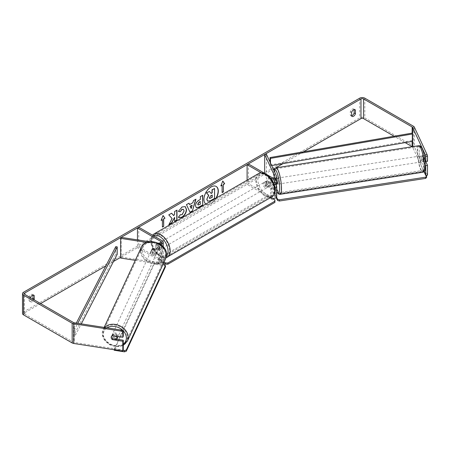 <?xml version="1.0" encoding="UTF-8"?>
<svg xmlns="http://www.w3.org/2000/svg" width="450" height="450" viewBox="0 0 450 450"><rect width="100%" height="100%" fill="white"/><g stroke="black" fill="none" stroke-linecap="round" stroke-linejoin="round"><path stroke-width="0.34" stroke-dasharray="2.25 1.69" d="M274.314 185.136L273.184 182.7A3.015 0.636 81.2 0 1 272.869 180.056A3.015 0.636 81.2 0 1 273.184 178.763L274.933 178.487L276.604 182.098A3.617 2.093 180 0 1 276.727 182.638M275.85 184.41L274.933 182.43A3.015 0.636 81.2 0 1 274.618 179.786A3.015 0.636 81.2 0 1 274.933 178.487M266.417 154.237L266.417 173.936L276.604 195.891A3.617 2.093 180 0 1 276.727 196.431M274.146 184.641A3.617 2.093 180 0 1 270.551 184.112L265.854 181.406A3.015 1.744 -120 0 0 265.629 181.502A3.015 1.744 -120 0 0 265.854 185.344L270.551 188.055A3.617 2.093 0 0 0 275.04 188.347M270.529 178.194L261.259 172.839M247.089 180.191L247.089 184.359L248.366 183.623L271.828 197.167A1.811 1.046 180 0 0 273.803 197.393A1.811 1.046 180 0 0 274.916 196.431A1.811 1.046 180 0 0 274.854 196.161L264.668 174.212L266.417 173.936M270.321 197.775L247.089 184.359M273.184 178.763L274.854 182.368A1.811 1.046 180 0 1 274.916 182.638A1.811 1.046 180 0 1 273.803 183.6A1.811 1.046 180 0 1 271.828 183.375L267.137 180.664A3.015 1.744 -120 0 0 266.906 180.765A3.015 1.744 -120 0 0 267.137 184.607L271.828 187.318A1.811 1.046 0 0 0 274.798 186.947M248.366 163.918L248.366 183.623M264.668 173.334L264.668 174.212M267.137 180.664L265.854 181.406M267.137 184.607L265.854 185.344M273.184 182.7L274.933 182.43M152.927 252.129A3.015 2.379 24.9 0 1 151.757 249.981A3.015 2.379 24.9 0 1 151.937 249.159A3.015 2.379 24.9 0 1 152.927 248.192L159.171 249.159A1.811 1.046 0 0 0 161.449 248.147A1.811 1.046 0 0 0 160.92 247.41L156.229 244.699A3.015 1.744 -120 0 0 155.998 244.794A3.015 1.744 -120 0 0 156.229 248.642L160.92 251.347A1.811 1.046 180 0 1 161.449 252.09A1.811 1.046 180 0 1 159.171 253.097L152.927 252.129L152.454 253.142A3.015 2.379 24.9 0 1 151.29 250.987A3.015 2.379 24.9 0 1 151.47 250.172A3.015 2.379 24.9 0 1 152.454 249.199L158.704 250.166A3.617 2.093 0 0 0 163.26 248.147A3.617 2.093 0 0 0 162.197 246.667L157.506 243.962A3.015 1.744 -120 0 0 157.275 244.058A3.015 1.744 -120 0 0 157.506 247.899L162.197 250.611A3.617 2.093 180 0 1 163.26 252.09A3.617 2.093 180 0 1 158.704 254.109L152.454 253.142M146.728 242.404L158.704 244.254A3.617 2.093 0 0 0 160.29 244.294M135.276 260.336L158.704 263.959A3.617 2.093 0 0 0 163.26 261.939A3.617 2.093 0 0 0 162.197 260.46L138.735 246.915L137.458 247.657L160.92 261.202A1.811 1.046 0 0 1 161.449 261.939L161.449 252.09M149.299 241.718L158.147 243.09M138.735 227.216L138.735 246.915M121.151 237.364L121.151 257.068L159.171 262.952A1.811 1.046 0 0 0 161.449 261.939M137.458 239.889L137.458 247.657M121.151 257.068L120.684 258.075M156.229 244.699L157.506 243.962M156.229 248.642L157.506 247.899M152.927 248.192L152.454 249.199M117.591 337.489A3.015 2.379 24.9 0 1 114.351 338.569A3.015 2.379 24.9 0 1 111.943 335.767A3.015 2.379 24.9 0 1 112.123 334.952A3.015 2.379 24.9 0 1 115.267 333.844A3.015 2.379 24.9 0 1 117.765 336.504M111.994 339.306L112.539 338.13A3.015 2.379 24.9 0 0 116.702 338.771L116.156 339.947M116.263 336.274L116.702 335.323A3.015 2.379 24.9 0 0 112.539 334.682L111.994 335.858M150.981 251.662A3.015 2.379 24.9 0 1 151.155 250.841A3.015 2.379 24.9 0 1 154.401 249.767A3.015 2.379 24.9 0 1 156.803 252.562A3.015 2.379 24.9 0 1 156.628 253.384A3.015 2.379 24.9 0 1 153.382 254.458A3.015 2.379 24.9 0 1 150.981 251.662M157.584 250.881A3.015 2.379 24.9 0 1 157.41 251.702A3.015 2.379 24.9 0 1 156.752 252.478L152.589 251.831A3.015 2.379 24.9 0 1 151.757 249.981A3.015 2.379 24.9 0 1 151.937 249.159A3.015 2.379 24.9 0 1 152.589 248.383L156.752 249.03A3.015 2.379 24.9 0 1 157.584 250.881M152.589 251.831L152.044 253.013A3.015 2.379 24.9 0 0 156.206 253.654L156.752 252.478M156.752 249.03L156.206 250.206A3.015 2.379 24.9 0 0 152.044 249.564L152.589 248.383M112.539 334.682L116.702 335.323M116.702 338.771L112.539 338.13M156.206 253.654L152.044 253.013M152.044 249.564L156.206 250.206M156.414 253.406A3.015 2.379 24.9 0 1 156.24 254.222A3.015 2.379 24.9 0 1 152.994 255.302A3.015 2.379 24.9 0 1 150.587 252.506A3.015 2.379 24.9 0 1 150.767 251.685A3.015 2.379 24.9 0 1 154.013 250.611A3.015 2.379 24.9 0 1 156.414 253.406M118.159 335.829A3.015 2.379 24.9 0 1 117.984 336.651A3.015 2.379 24.9 0 1 114.739 337.725A3.015 2.379 24.9 0 1 112.331 334.929A3.015 2.379 24.9 0 1 112.511 334.108A3.015 2.379 24.9 0 1 115.757 333.034A3.015 2.379 24.9 0 1 118.159 335.829M127.339 337.252A12.516 9.872 24.9 0 1 126.602 340.65A12.516 9.872 24.9 0 1 113.136 345.116A12.516 9.872 24.9 0 1 103.157 333.512A12.516 9.872 24.9 0 1 103.894 330.109A12.516 9.872 24.9 0 1 117.36 325.642A12.516 9.872 24.9 0 1 127.339 337.252M141.412 251.083A12.516 9.872 24.9 0 1 142.149 247.686A12.516 9.872 24.9 0 1 155.61 243.219A12.516 9.872 24.9 0 1 165.594 254.824A12.516 9.872 24.9 0 1 164.857 258.227A12.516 9.872 24.9 0 1 151.391 262.693A12.516 9.872 24.9 0 1 141.412 251.083M216.107 186.401A10.176 5.872 120 0 0 216 186.339A10.176 5.872 120 0 0 210.915 186.84A10.176 5.872 120 0 0 204.266 195.806A10.176 5.872 120 0 0 205.83 203.957A10.176 5.872 120 0 0 210.915 203.456A10.176 5.872 120 0 0 215.955 198.163M205.881 203.979A10.176 5.872 120 0 0 206.044 204.081A10.176 5.872 120 0 0 211.129 203.574A10.176 5.872 120 0 0 216.377 197.921M303.463 151.813L282.994 163.631M275.631 167.878L274.899 168.306M273.358 169.194L120.684 257.338M113.496 261.489L105.823 265.922M40.624 303.564L24.84 312.677A1.811 1.046 0 0 0 24.311 313.414A1.811 1.046 0 0 0 24.84 314.151L73.44 342.214A1.811 1.046 0 0 0 74.256 342.484L123.283 350.066M30.431 297.675A3.015 1.744 120 0 0 30.386 297.81L30.386 301.433A3.015 1.744 120 0 0 30.797 301.866A3.015 1.744 120 0 0 32.304 301.714A3.015 1.744 120 0 0 34.009 299.745M30.386 301.433L29.104 300.696A3.015 1.744 120 0 0 29.514 301.123A3.015 1.744 120 0 0 31.027 300.977A3.015 1.744 120 0 0 32.732 299.002M351.596 115.779A3.015 1.744 -60 0 1 350.73 115.672A3.015 1.744 -60 0 1 350.319 115.245L350.319 111.617A3.015 1.744 -60 0 1 353.745 108.973A3.015 1.744 -60 0 1 354.161 109.401L354.161 109.603M351.596 115.982L350.319 115.245M427.5 175.168L414.36 146.863A3.617 2.093 0 0 0 413.426 145.924L364.821 117.866A3.617 2.093 0 0 0 359.702 117.866L23.558 311.934A3.617 2.093 0 0 0 22.5 313.414M32.946 295.054L32.946 294.851A3.015 1.744 120 0 0 32.535 294.424A3.015 1.744 120 0 0 29.104 297.067L29.104 300.696M405.141 142.622L394.071 136.226M423.996 171.658L412.616 147.133A1.811 1.046 0 0 0 412.234 146.717M116.792 339.21L112.798 338.591A3.015 2.379 24.9 0 1 111.808 335.621A3.015 2.379 24.9 0 1 112.798 334.654L123.283 336.274M425.368 164.762L422.944 159.531A3.015 0.636 81.2 0 1 422.629 156.893A3.015 0.636 81.2 0 1 422.944 155.593L424.997 160.026M425.796 161.64L424.688 159.261A3.015 0.636 81.2 0 1 424.378 156.617A3.015 0.636 81.2 0 1 424.688 155.323L427.5 161.376M422.944 155.593L424.688 155.323M422.944 159.531L424.688 159.261M354.448 109.569L354.161 109.401M351.596 112.359L350.319 111.617M112.798 338.591L112.433 339.373M112.798 334.654L112.326 335.661M33.233 295.02L32.946 294.851M30.386 297.81L29.104 297.067M209.244 191.351L211.033 193.303M214.369 188.387L214.369 198.259L210.33 200.593L207.776 201.263M161.257 220.123L163.052 215.494M162.197 219.578L162.411 227.093M221.917 185.102L221.917 192.487M222.727 181.131L220.854 185.963M220.641 185.839L220.978 185.642M189.394 204.474L192.909 202.691M192.701 202.567L193.511 200.593M193.297 200.469L195.953 199.187M195.739 199.063L195.649 199.361M189.866 212.316L186.469 204.66M186.255 204.536L188.989 203.203M191.014 208.434L191.97 205.099M196.206 207.664L195.311 205.672C195.474 203.237 196.695 201.347 198.979 200.008L200.362 199.457M200.149 199.333L200.362 196.639M200.149 196.515L202.725 195.278M198.079 204.975L200.149 204.075L200.149 201.471M171.546 213.278L168.559 214.751L172.114 218.565M171.9 218.441L168.885 224.662M176.777 210.257L174.409 211.376L174.623 214.048M174.409 213.924L173.548 215.533M174.409 217.232L174.623 221.349M168.671 224.539L169.071 224.308M178.391 211.303L181.929 206.837L185.169 206.561M178.808 217.614L178.425 217.299M178.211 217.176L180.203 214.678M183.336 209.295L183.893 210.859L181.856 214.633L180.186 214.706M212.001 195.137L210.437 195.789L209.171 197.696L209.542 198.411M421.464 157.072A3.015 0.636 81.2 0 1 421.785 155.773A3.015 0.636 81.2 0 1 422.595 157.314A3.015 0.636 81.2 0 1 423.022 160.436A3.015 0.636 81.2 0 1 422.707 161.736A3.015 0.636 81.2 0 1 421.892 160.189A3.015 0.636 81.2 0 1 421.464 157.072M425.717 157.781A3.015 0.636 81.2 0 1 425.936 159.986A3.015 0.636 81.2 0 1 425.717 161.229L424.603 158.822A3.015 0.636 81.2 0 1 424.378 156.617A3.015 0.636 81.2 0 1 424.603 155.374L425.717 157.781L423.675 158.096A3.015 0.636 81.2 0 0 422.657 155.638A3.015 0.636 81.2 0 0 422.561 155.694L424.603 155.374M424.603 158.822L422.561 159.143A3.015 0.636 81.2 0 0 423.579 161.601A3.015 0.636 81.2 0 0 423.675 161.544L425.143 161.314M277.026 184.269A3.015 0.636 81.2 0 1 276.21 182.722A3.015 0.636 81.2 0 1 275.782 179.606A3.015 0.636 81.2 0 1 276.103 178.307A3.015 0.636 81.2 0 1 276.727 179.229M274.191 184.629L273.094 182.261A3.015 0.636 81.2 0 1 272.869 180.056A3.015 0.636 81.2 0 1 273.094 178.813L274.207 181.215A3.015 0.636 81.2 0 1 274.433 183.42A3.015 0.636 81.2 0 1 274.241 184.624M276.103 178.307L275.231 178.442A3.015 0.636 81.2 0 0 275.136 178.498L273.094 178.813M275.231 178.442A3.015 0.636 81.2 0 1 276.249 180.9L274.207 181.215M276.041 184.382A3.015 0.636 81.2 0 1 275.136 181.946L273.094 182.261M422.561 155.694L423.675 158.096M423.675 161.544L422.561 159.143M276.249 184.348L275.136 181.946M275.136 178.498L276.249 180.9M277.239 179.381A3.015 0.636 81.2 0 1 277.56 178.082A3.015 0.636 81.2 0 1 278.376 179.629A3.015 0.636 81.2 0 1 278.803 182.745A3.015 0.636 81.2 0 1 278.483 184.044A3.015 0.636 81.2 0 1 277.667 182.498A3.015 0.636 81.2 0 1 277.239 179.381M420.007 157.297A3.015 0.636 81.2 0 1 420.328 155.998A3.015 0.636 81.2 0 1 421.138 157.545A3.015 0.636 81.2 0 1 421.566 160.661A3.015 0.636 81.2 0 1 421.251 161.961A3.015 0.636 81.2 0 1 420.435 160.414A3.015 0.636 81.2 0 1 420.007 157.297M424.029 165.96A12.516 2.644 81.2 0 1 422.702 171.349A12.516 2.644 81.2 0 1 419.321 164.936A12.516 2.644 81.2 0 1 417.549 151.999A12.516 2.644 81.2 0 1 418.871 146.604A12.516 2.644 81.2 0 1 422.252 153.023A12.516 2.644 81.2 0 1 424.029 165.96M281.261 188.044A12.516 2.644 81.2 0 1 279.934 193.433A12.516 2.644 81.2 0 1 276.559 187.02A12.516 2.644 81.2 0 1 274.781 174.083A12.516 2.644 81.2 0 1 276.109 168.694A12.516 2.644 81.2 0 1 279.489 175.106A12.516 2.644 81.2 0 1 281.261 188.044M159.638 243.714A3.015 1.744 60 0 1 161.612 246.375A3.015 1.744 60 0 1 161.145 248.788A3.015 1.744 60 0 1 159.638 248.642A3.015 1.744 60 0 1 157.669 245.981A3.015 1.744 60 0 1 158.13 243.568A3.015 1.744 60 0 1 159.638 243.714M159.03 246.566A3.015 1.744 60 0 1 159.03 250.014L160.521 249.148A3.015 1.744 60 0 1 160.509 249.159A3.015 1.744 60 0 1 158.996 249.007A3.015 1.744 60 0 1 157.477 247.393L155.981 248.254A3.015 1.744 60 0 1 155.981 244.806L159.03 246.566L160.521 245.7A3.015 1.744 60 0 0 158.996 244.086A3.015 1.744 60 0 0 157.489 243.934L158.13 243.568M159.03 250.014L155.981 248.254M157.489 243.934A3.015 1.744 60 0 0 157.477 243.945L155.981 244.806M266.282 182.143A3.015 1.744 60 0 1 268.256 184.804A3.015 1.744 60 0 1 267.789 187.217A3.015 1.744 60 0 1 266.282 187.071A3.015 1.744 60 0 1 264.313 184.41A3.015 1.744 60 0 1 264.774 181.997A3.015 1.744 60 0 1 266.282 182.143M269.938 185.979L268.447 186.84A3.015 1.744 60 0 1 268.431 186.851A3.015 1.744 60 0 1 266.923 186.699A3.015 1.744 60 0 1 265.399 185.079L266.895 184.219A3.015 1.744 60 0 1 266.895 180.771L269.938 182.531A3.015 1.744 60 0 1 269.938 185.979L266.895 184.219M269.938 182.531L268.447 183.392A3.015 1.744 60 0 0 266.923 181.772A3.015 1.744 60 0 0 265.416 181.626A3.015 1.744 60 0 0 265.399 181.637L265.629 181.502M265.399 181.637L268.447 183.392M268.447 186.84L265.399 185.079M161.145 248.788L160.509 249.159L157.477 247.393M157.477 243.945L160.521 245.7M160.706 243.101A3.015 1.744 60 0 1 162.675 245.756A3.015 1.744 60 0 1 162.214 248.175A3.015 1.744 60 0 1 160.706 248.023A3.015 1.744 60 0 1 158.732 245.368A3.015 1.744 60 0 1 159.199 242.949A3.015 1.744 60 0 1 160.706 243.101M265.219 182.762A3.015 1.744 60 0 1 267.188 185.417A3.015 1.744 60 0 1 266.726 187.836A3.015 1.744 60 0 1 265.219 187.684A3.015 1.744 60 0 1 263.244 185.029A3.015 1.744 60 0 1 263.711 182.61A3.015 1.744 60 0 1 265.219 182.762M265.219 195.396A12.459 7.194 60 0 1 257.079 184.416A12.459 7.194 60 0 1 258.986 174.431A12.459 7.194 60 0 1 265.219 175.05A12.459 7.194 60 0 1 273.352 186.03A12.459 7.194 60 0 1 271.446 196.009A12.459 7.194 60 0 1 265.219 195.396M160.706 255.735A12.459 7.194 60 0 1 152.567 244.755A12.459 7.194 60 0 1 154.474 234.771A12.459 7.194 60 0 1 160.706 235.389A12.459 7.194 60 0 1 168.846 246.369A12.459 7.194 60 0 1 166.933 256.348A12.459 7.194 60 0 1 160.706 255.735M276.176 197.539L274.776 194.529L274.776 193.297L276.727 192.994M274.776 194.529L423.956 171.45L423.956 170.218L426.336 175.348M277.464 192.881L423.956 170.218M423.956 171.45L426.684 177.339M276.542 197.094L274.776 193.297M163.631 263.014L158.254 259.909L158.254 258.677L267.457 195.626L272.391 198.478M158.254 259.909L267.457 196.858L267.457 195.626M267.457 196.858L274.922 201.167L274.922 202.399M274.922 199.941L274.922 201.167M164.081 262.041L158.254 258.677M114.244 349.751L114.244 349.031L123.131 350.404M165.476 266.777L164.413 265.714L154.215 264.133L114.244 350.263M154.215 264.133L154.215 262.901L114.244 349.031M164.413 265.714L164.413 264.482M163.046 264.268L154.215 262.901M412.144 141.412L412.144 133.116L412.144 140.507L270.045 164.947L270.045 162.051M270.472 162.979L270.472 165.786L270.045 164.947M271.682 165.578L270.472 165.786M412.144 140.507L412.577 141.339M115.779 246.623L115.779 254.014L73.44 336.054L74.886 336.302L81.304 323.871M73.44 336.054L73.44 328.669L76.314 323.1M117.225 254.261L115.779 254.014M73.44 328.669L74.886 328.916L77.771 323.325M74.886 328.916L74.886 336.302M276.604 186.036L276.604 195.891M276.604 176.186L276.604 182.098M270.551 178.217L270.551 184.112M270.551 188.055L270.551 197.646M271.828 187.318L271.828 197.167M274.854 186.846L274.854 196.161M271.828 177.463L271.828 183.375M274.854 176.996L274.854 182.368M158.704 244.254L158.704 250.166M158.704 254.109L158.704 263.959M162.197 240.761L162.197 246.667M162.197 250.611L162.197 260.46M160.92 251.347L160.92 261.202M159.171 253.097L159.171 262.952M160.92 242.977L160.92 247.41M159.171 243.248L159.171 249.159M104.603 327.476A13.421 10.586 -155.1 0 0 103.073 329.732A13.421 10.586 -155.1 0 0 102.279 333.377A13.421 10.586 -155.1 0 0 112.984 345.819A13.421 10.586 -155.1 0 0 127.423 341.032M123.283 344.149A11.914 9.399 24.9 0 1 110.649 344.621A11.914 9.399 24.9 0 1 103.348 334.44A11.914 9.399 24.9 0 1 107.066 327.853M165.679 258.604A13.421 10.586 24.9 0 1 151.239 263.396A13.421 10.586 24.9 0 1 140.535 250.948M142.386 250.335A11.914 9.399 -155.1 0 0 153.894 261.844A11.914 9.399 -155.1 0 0 165.398 253.896A11.914 9.399 -155.1 0 0 153.894 242.387A11.914 9.399 -155.1 0 0 142.386 250.335M104.153 327.403L103.073 329.732L102.229 333.602L104.242 339.879L109.586 344.728L116.623 346.759L123.283 345.347M24.84 314.151L24.84 312.677M359.702 98.162L359.702 117.866M23.558 292.23L23.558 311.934M74.256 322.779L74.256 342.484M73.44 322.509L73.44 342.214M412.616 146.661L412.616 147.133M414.36 127.159L414.36 146.863M413.426 126.219L413.426 145.924M364.821 98.162L364.821 117.866M418.736 145.71A13.421 2.835 -98.8 0 0 417.313 151.493A13.421 2.835 -98.8 0 0 419.214 165.364A13.421 2.835 -98.8 0 0 422.837 172.243M419.158 152.106A11.914 2.52 81.2 0 1 422.246 149.023A11.914 2.52 81.2 0 1 425.329 165.398A11.914 2.52 81.2 0 1 422.246 168.48A11.914 2.52 81.2 0 1 419.158 152.106M280.074 194.327A13.421 2.835 81.2 0 1 276.452 187.453A13.421 2.835 81.2 0 1 274.545 173.576A13.421 2.835 81.2 0 1 275.968 167.799M273.954 170.477A11.914 2.52 -98.8 0 0 273.482 174.645A11.914 2.52 -98.8 0 0 276.727 191.357M258.508 173.599A13.421 7.751 -120 0 0 256.449 184.354A13.421 7.751 -120 0 0 265.219 196.183A13.421 7.751 -120 0 0 271.929 196.847M266.282 174.881A11.914 6.879 60 0 1 274.708 189.472A11.914 6.879 60 0 1 266.282 194.333A11.914 6.879 60 0 1 257.856 179.741A11.914 6.879 60 0 1 266.282 174.881M167.417 257.186A13.421 7.751 60 0 1 160.706 256.523A13.421 7.751 60 0 1 151.937 244.693A13.421 7.751 60 0 1 153.996 233.938M153.697 235.851A11.914 6.879 -120 0 0 151.852 245.391A11.914 6.879 -120 0 0 159.638 255.904A11.914 6.879 -120 0 0 166.455 255.831M274.916 186.576L274.916 196.431M274.916 182.638L274.916 176.726M163.26 248.147L163.26 246.853M163.26 261.939L163.26 252.09M161.449 242.235L161.449 248.147M155.998 244.794L157.275 244.058M151.155 250.841L151.47 250.172M112.123 334.952L111.808 335.621M157.41 251.702L156.628 253.384M156.24 254.222L117.984 336.651M150.767 251.685L112.511 334.108M142.149 247.686L103.894 330.109M164.857 258.227L126.602 340.65M30.797 301.866L29.514 301.123M352.012 116.415L350.73 115.672M24.311 313.414L24.311 293.709M353.745 108.973L355.027 109.71M32.535 294.424L33.812 295.161M273.842 170.235L273.431 174.42L274.039 181.637L274.776 185.535L276.727 191.582M421.785 155.773L422.657 155.638M422.707 161.736L423.579 161.601M277.56 178.082L420.328 155.998M278.483 184.044L421.251 161.961M279.934 193.433L422.702 171.349M276.109 168.694L418.871 146.604M166.022 257.754L164.582 257.946L159.953 256.596L153.416 249.711L151.217 244.249L150.773 240.48L151.121 237.909L152.522 235.17M267.789 187.217L268.431 186.851M264.774 181.997L265.416 181.626M162.214 248.175L266.726 187.836M159.199 242.949L263.711 182.61M154.474 234.771L258.986 174.431M166.933 256.348L271.446 196.009"/><path stroke-width="0.67" d="M275.04 188.347A3.617 2.093 0 0 0 276.727 186.576A3.617 2.093 0 0 0 276.604 186.036L275.85 184.41M261.259 172.839L247.089 164.661L248.366 163.918L271.828 177.463A1.811 1.046 180 0 0 273.803 177.694A1.811 1.046 180 0 0 274.916 176.726A1.811 1.046 180 0 0 274.854 176.456L264.668 154.507L266.417 154.237L276.604 176.186A3.617 2.093 180 0 1 276.727 176.726A3.617 2.093 180 0 1 274.494 178.656A3.617 2.093 180 0 1 270.551 178.206L270.529 178.194M276.727 176.726L276.727 182.638A3.617 2.093 180 0 1 274.146 184.641M247.089 164.661L247.089 180.191M276.727 186.576L276.727 196.431A3.617 2.093 180 0 1 274.494 198.36A3.617 2.093 180 0 1 270.551 197.904L270.321 197.775M274.798 186.947A1.811 1.046 0 0 0 274.916 186.576A1.811 1.046 0 0 0 274.854 186.306L274.314 185.136M264.668 154.507L264.668 173.334M149.299 241.718L121.151 237.364L120.684 238.376L146.728 242.404M120.684 238.376L120.684 258.075L135.276 260.336M160.29 244.294A3.617 2.093 0 0 0 163.26 242.235A3.617 2.093 0 0 0 162.197 240.761L138.735 227.216L137.458 227.953L137.458 239.889M158.147 243.09L159.171 243.248A1.811 1.046 0 0 0 161.449 242.235A1.811 1.046 0 0 0 160.92 241.498L137.458 227.953M117.765 336.504A3.015 2.379 24.9 0 1 117.771 336.673A3.015 2.379 24.9 0 1 117.591 337.489L116.814 339.171A3.015 2.379 24.9 0 1 116.156 339.947L111.994 339.306A3.015 2.379 24.9 0 1 111.161 337.455A3.015 2.379 24.9 0 1 111.341 336.634A3.015 2.379 24.9 0 1 111.994 335.858L116.156 336.499A3.015 2.379 24.9 0 1 116.989 338.355A3.015 2.379 24.9 0 1 116.814 339.171M215.955 198.163A10.176 5.872 120 0 0 216.107 186.401M216.377 197.921A10.176 5.872 120 0 0 216.214 186.458A10.176 5.872 120 0 0 211.129 186.964A10.176 5.872 120 0 0 204.525 195.778A10.176 5.872 120 0 0 205.881 203.979M394.071 136.226L363.544 118.603A1.811 1.046 0 0 0 360.984 118.603L303.463 151.813M282.994 163.631L275.631 167.878M274.899 168.306L273.358 169.194M120.684 257.338L113.496 261.489M105.823 265.922L40.624 303.564M425.363 154.896L427.112 154.626L427.5 156.178L425.751 156.448L425.363 154.896L412.616 127.429A1.811 1.046 0 0 0 412.144 126.962L363.544 98.899A1.811 1.046 0 0 0 360.984 98.899L24.84 292.973A1.811 1.046 0 0 0 24.311 293.709A1.811 1.046 0 0 0 24.84 294.446L73.44 322.509A1.811 1.046 0 0 0 74.256 322.779L121.826 330.137L123.283 331.076L123.283 336.274L122.816 337.286L122.816 332.083L121.359 331.149L121.826 330.137M172.114 218.565L168.885 224.662L171.686 223.048L174.623 217.356L174.623 221.349L176.991 219.982L176.991 210.133L174.623 211.5L174.623 214.048L173.762 215.657L171.613 213.238L168.773 214.875L172.114 218.565M189.607 204.598L192.909 202.691L193.511 200.593L195.953 199.187L192.341 211.129L190.08 212.439L186.469 204.66L188.989 203.203L189.607 204.598L188.865 203.276M351.596 112.359A3.015 1.744 -60 0 1 355.027 109.71A3.015 1.744 -60 0 1 355.438 110.143L355.438 113.766A3.015 1.744 -60 0 1 353.52 116.263A3.015 1.744 -60 0 1 352.012 116.415A3.015 1.744 -60 0 1 351.596 115.982L351.596 112.359M34.009 299.745A3.015 1.744 120 0 0 34.223 299.216L34.223 295.594A3.015 1.744 120 0 0 33.812 295.161A3.015 1.744 120 0 0 30.431 297.675M161.134 220.444L163.052 215.494L164.97 218.222L163.693 218.964L163.693 226.35L162.411 227.093L162.411 219.701L161.134 220.444M223.414 184.483L224.691 183.746L222.773 181.013L220.854 185.963L222.131 185.22L222.131 192.611L223.414 191.874L223.414 184.483L223.414 191.874M195.525 205.824L195.525 205.796C195.683 203.355 196.909 201.471 199.192 200.132L200.362 199.457L200.362 196.639L202.725 195.278L202.725 205.127L199.069 207.236L196.307 207.731L195.525 205.824M180.203 214.678L182.07 214.757L184.106 210.977L183.442 209.351L182.07 209.492L180.146 211.804L178.363 211.365L182.143 206.961L185.276 206.618L186.542 209.542C186.334 212.805 184.838 215.381 182.047 217.266L178.914 217.682L178.425 217.299L180.382 214.819M354.161 109.603L354.161 113.029A3.015 1.744 -60 0 1 352.238 115.526A3.015 1.744 -60 0 1 351.596 115.779M427.112 154.626L414.36 127.159A3.617 2.093 0 0 0 413.426 126.219L364.821 98.162A3.617 2.093 0 0 0 359.702 98.162L23.558 292.23A3.617 2.093 0 0 0 22.5 293.709A3.617 2.093 0 0 0 23.558 295.189L72.163 323.246A3.617 2.093 0 0 0 73.783 323.786L121.359 331.149M32.732 299.002A3.015 1.744 120 0 0 32.946 298.479L32.946 295.054M412.234 146.717A1.811 1.046 0 0 0 412.144 146.666L405.141 142.622M22.5 293.709L22.5 313.414A3.617 2.093 0 0 0 23.558 314.893L72.163 342.951A3.617 2.093 0 0 0 73.783 343.491L122.816 351.079L123.283 350.066L123.283 340.217L122.816 341.224L122.816 351.079M122.816 341.224L112.326 339.604A3.015 2.379 24.9 0 1 111.341 336.634A3.015 2.379 24.9 0 1 112.326 335.661L122.816 337.286M123.283 331.076L122.816 332.083M123.283 340.217L116.792 339.21M425.751 156.448L425.751 161.646L427.5 161.376L427.5 156.178M425.368 164.762L425.751 165.589L425.751 175.438L423.996 171.658M424.997 160.026L425.751 161.646M425.751 165.589L427.5 165.319L427.5 175.168L425.751 175.438M427.5 165.319L425.796 161.64M355.438 110.143L354.448 109.569M355.438 113.766L354.161 113.029M34.223 295.594L33.233 295.02M34.223 299.216L32.946 298.479M206.786 199.266L208.547 195.193L206.505 192.926L209.453 191.475L211.179 193.466L212.214 192.87L212.214 189.877L214.583 188.511L214.583 198.382L210.544 200.717L207.523 201.116L206.786 199.266L208.761 195.317L206.719 193.05M209.453 191.475L206.505 192.926M211.033 193.303L212.001 192.746L212.001 189.754L214.583 188.511M207.562 201.139L207 199.389M163.007 215.612L164.97 218.222M164.756 218.104L163.693 218.964M163.479 218.841L163.693 226.35M162.411 226.845L163.479 226.226M161.257 220.123L162.411 219.701M223.2 191.751L222.131 192.364M220.978 185.642L222.131 185.22M223.2 184.359L224.691 183.746M224.477 183.623L222.727 181.131M195.649 199.361L192.341 211.129M192.127 211.005L189.99 212.243M192.184 205.222L190.069 206.196L191.227 208.558L192.184 205.222L190.282 206.319L191.227 208.558M202.511 195.396L202.725 205.127M202.511 205.003L198.855 207.112L196.206 207.664M200.362 201.594L199.237 202.241L197.888 204.306L198.174 205.048L200.362 204.199L200.149 201.471L199.029 202.118L197.674 204.182L198.079 204.975M171.546 213.278L173.762 215.657M174.623 221.102L176.991 219.982M176.777 219.864L176.777 210.257M169.071 224.308L171.472 222.924L174.623 217.356M185.169 206.561L186.328 209.419C186.12 212.681 184.624 215.257 181.834 217.142L178.808 217.614M183.336 209.295L181.856 209.374L180.146 211.804M179.933 211.68L178.391 211.303M209.379 197.82L209.638 198.489L212.214 197.381L212.214 195.013L210.651 195.913L209.379 197.82M209.542 198.411L212.214 197.381M212.001 197.257L212.001 195.137M425.143 161.314L425.565 161.252M276.727 179.229A3.015 0.636 81.2 0 1 277.346 182.97A3.015 0.636 81.2 0 1 277.026 184.269L276.154 184.404A3.015 0.636 81.2 0 1 276.041 184.382M276.154 184.404A3.015 0.636 81.2 0 0 276.249 184.348L274.207 184.663M276.727 192.994L277.464 192.881M426.336 175.348L426.684 177.339L425.621 178.403L279.36 201.032L277.509 200.413L277.509 199.187L276.542 197.094M277.509 200.413L276.176 197.539M425.621 178.403L425.621 177.176L279.36 199.8L279.36 201.032M425.621 177.176L426.684 176.107M277.509 199.187L279.36 199.8M272.391 198.478L274.922 199.941L274.922 201.167L167.85 262.986L167.85 264.218L165.718 264.218L165.718 262.986L164.081 262.041M165.718 264.218L163.631 263.014M274.922 201.167L274.922 202.399L167.85 264.218M165.718 262.986L167.85 262.986M123.131 350.404L124.442 350.606L124.442 351.838L114.244 350.263L114.244 349.751M124.442 351.838L126.287 351.225L126.287 349.993L165.476 265.545L164.413 264.482L163.046 264.268M126.287 351.225L165.476 266.777L165.476 265.545M126.287 349.993L124.442 350.606M412.144 126.962L412.144 133.116L270.045 157.562L270.045 162.051M412.144 133.116L412.577 133.954L270.472 158.394L270.472 162.979M270.472 158.394L270.045 157.562M412.577 133.954L412.577 141.339L271.682 165.578M76.314 323.1L115.779 246.623L117.225 246.876L117.225 254.261L81.304 323.871M77.771 323.325L117.225 246.876M274.854 186.306L274.854 186.846M274.854 176.456L274.854 176.996M160.92 241.498L160.92 242.977M140.535 250.948A13.421 10.586 24.9 0 1 141.328 247.303A13.421 10.586 24.9 0 1 155.762 242.516A13.421 10.586 24.9 0 1 166.466 254.959A13.421 10.586 24.9 0 1 165.679 258.604L127.423 341.032A13.421 10.586 -155.1 0 0 128.211 337.387A13.421 10.586 -155.1 0 0 119.126 325.524A13.421 10.586 -155.1 0 0 104.603 327.476M107.066 327.853A11.914 9.399 24.9 0 1 119.481 328.027A11.914 9.399 24.9 0 1 126.366 338.001A11.914 9.399 24.9 0 1 123.283 344.149M165.679 258.604L166.517 254.734C167.209 242.82 145.761 236.273 141.328 247.303L104.153 327.403M360.984 98.899L360.984 118.603M24.84 292.973L24.84 294.446M73.783 323.786L73.783 343.491M363.544 98.899L363.544 118.603M412.144 141.412L412.144 146.666M412.616 127.429L412.616 146.661M23.558 295.189L23.558 314.893M72.163 323.246L72.163 342.951M424.26 166.461A13.421 2.835 -98.8 0 0 422.359 152.589A13.421 2.835 -98.8 0 0 418.736 145.71L418.736 145.71C422.989 145.142 425.048 157.286 425.379 165.623C425.048 171.99 424.401 171.399 422.837 172.243L422.837 172.243A13.421 2.835 -98.8 0 0 424.26 166.461M418.736 145.71L275.968 167.799A13.421 2.835 81.2 0 1 279.596 174.673A13.421 2.835 81.2 0 1 281.498 188.55A13.421 2.835 81.2 0 1 280.074 194.327L422.837 172.243M276.727 191.357A11.914 2.52 -98.8 0 0 279.647 187.931A11.914 2.52 -98.8 0 0 277.419 173.79A11.914 2.52 -98.8 0 0 273.954 170.477M271.929 196.847A13.421 7.751 -120 0 0 273.988 186.092A13.421 7.751 -120 0 0 265.219 174.263A13.421 7.751 -120 0 0 258.508 173.599C260.021 172.395 262.507 172.586 265.972 174.189C268.549 175.725 270.726 178.02 272.503 181.074L274.708 186.536C276.069 190.519 275.141 193.956 271.929 196.847L166.022 257.754M258.508 173.599L153.996 233.938A13.421 7.751 60 0 1 160.706 234.602A13.421 7.751 60 0 1 169.476 246.431A13.421 7.751 60 0 1 167.417 257.186M166.455 255.831A11.914 6.879 -120 0 0 167.147 246.094A11.914 6.879 -120 0 0 159.638 236.447A11.914 6.879 -120 0 0 153.697 235.851M163.26 246.853L163.26 242.235M127.423 341.032L123.283 345.347M275.968 167.799L274.68 168.519L273.842 170.235M276.727 191.582L278.623 194.029L280.074 194.327M153.996 233.938L152.522 235.17"/></g></svg>

